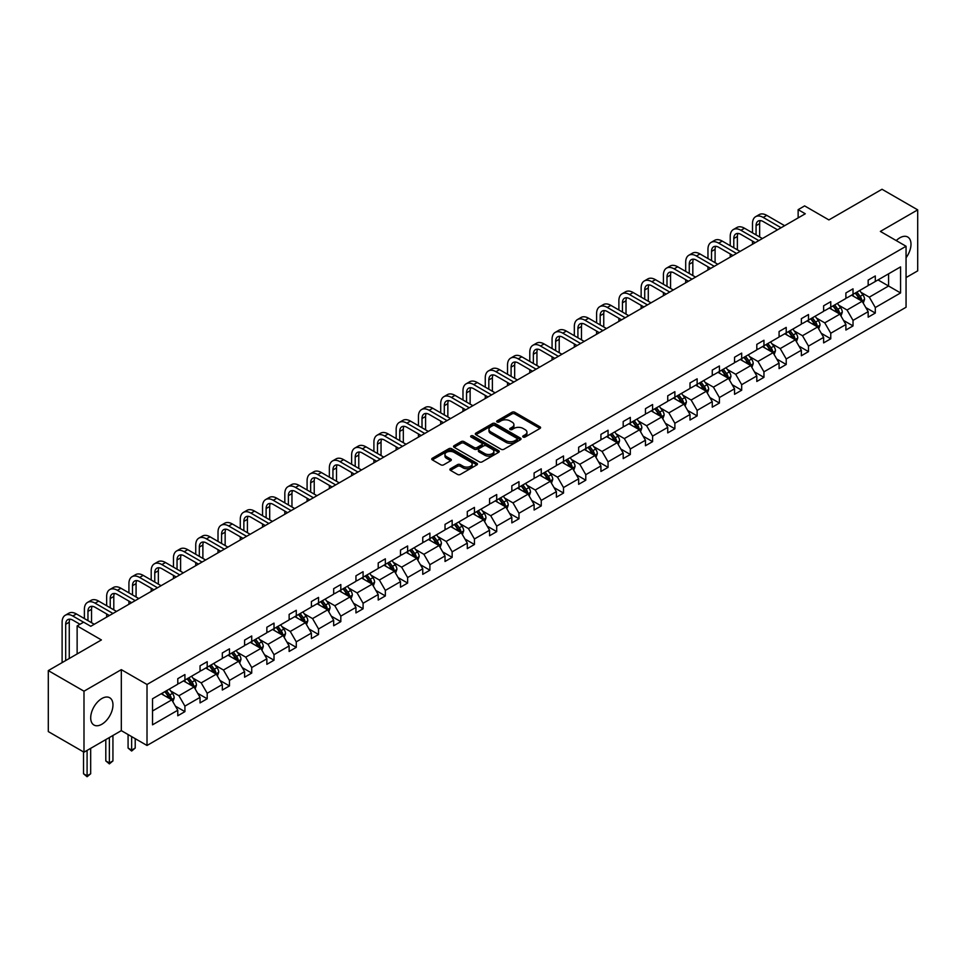 <?xml version="1.0" encoding="UTF-8"?>
<svg xmlns="http://www.w3.org/2000/svg" width="966" height="966" viewBox="0 0 966 966"><rect width="100%" height="100%" fill="white"/><g stroke="black" fill="none" stroke-linecap="round" stroke-linejoin="round"><path stroke-width="1.45" d="M523.149 437.043A1.389 0.797 0 0 0 525.118 437.043L540.006 428.445A1.98 1.147 0 0 0 540.586 427.636A1.98 1.147 0 0 0 540.006 426.827L514.781 412.265A1.98 1.147 0 0 0 511.98 412.265L497.092 420.862A1.389 0.797 0 0 0 499.048 421.997L500.98 420.874A6.339 3.659 0 0 1 509.951 420.874L512.052 422.094A6.339 3.659 0 0 1 513.912 424.678A6.339 3.659 0 0 1 512.052 427.274L510.12 428.385A1.389 0.797 0 0 0 512.089 429.52L514.009 428.409A6.339 3.659 0 0 1 522.98 428.409L525.081 429.616A6.339 3.659 0 0 1 526.941 432.2A6.339 3.659 0 0 1 525.081 434.797L523.149 435.908A1.389 0.797 0 0 0 523.149 437.043L523.149 435.908M101.828 724.258A15.746 9.092 120 0 0 112.116 710.372A15.746 9.092 120 0 0 109.713 697.754A15.746 9.092 120 0 0 101.828 698.539A15.746 9.092 120 0 0 91.553 712.413A15.746 9.092 120 0 0 93.956 725.031A15.746 9.092 120 0 0 101.828 724.258M906.06 257.753A15.746 9.092 120 0 0 907.726 237.02A15.746 9.092 120 0 0 899.853 237.805A15.746 9.092 120 0 0 896.243 240.582M906.06 277.568L917.7 270.854L917.7 209.864L882.006 189.264L828.9 219.922L804.63 205.903L798.145 209.658L798.145 217.905M83.994 752.2L121.318 730.646L121.318 669.643L83.994 691.197L83.994 752.2L48.3 731.588L48.3 670.597L101.406 639.939L77.135 625.92L77.135 653.946M83.994 691.197L48.3 670.597M450.47 468.727A1.98 1.147 0 0 0 449.878 469.536A1.98 1.147 0 0 0 450.47 470.345L457.546 474.439A1.98 1.147 0 0 0 460.347 474.439L476.878 464.887A1.98 1.147 0 0 0 477.458 464.078A1.98 1.147 0 0 0 476.878 463.269L451.653 448.707A1.98 1.147 0 0 0 448.852 448.707L432.321 458.258A1.98 1.147 0 0 0 431.742 459.067A1.98 1.147 0 0 0 432.321 459.876L440.87 464.815A1.98 1.147 0 0 0 443.672 464.815L450.748 460.722A1.98 1.147 0 0 0 451.327 459.913A1.98 1.147 0 0 0 450.748 459.104L446.509 456.664A5.301 3.055 0 0 1 444.952 454.491A5.301 3.055 0 0 1 448.224 451.665A5.301 3.055 0 0 1 454.008 452.33L470.611 461.917A5.301 3.055 0 0 1 472.157 464.078A5.301 3.055 0 0 1 468.884 466.904A5.301 3.055 0 0 1 463.112 466.24L460.347 464.646A1.98 1.147 0 0 0 457.546 464.646L450.47 468.727L450.47 470.345M77.135 625.92L83.631 622.176L90.768 626.294L805.282 213.776L798.145 209.658M121.318 669.643L147.013 684.483L906.06 246.258L906.06 307.248L147.013 745.474L147.013 684.483M917.7 209.864L880.364 231.417L906.06 246.258M501.125 449.275A1.98 1.147 0 0 0 503.926 449.275L520.457 439.735A1.98 1.147 0 0 0 521.036 438.926A1.98 1.147 0 0 0 520.457 438.117L495.232 423.555A1.98 1.147 0 0 0 492.431 423.555L475.9 433.094A1.98 1.147 0 0 0 475.32 433.903A1.98 1.147 0 0 0 475.9 434.712L501.125 449.275M471.613 437.344A1.389 0.797 0 0 1 473.026 437.538L473.026 435.883L498.673 450.687A1.98 1.147 0 0 1 499.253 451.496A1.98 1.147 0 0 1 498.673 452.305L482.131 461.857A1.98 1.147 0 0 1 479.329 461.857L454.105 447.294L454.105 445.676A1.98 1.147 0 0 0 453.525 446.485A1.98 1.147 0 0 0 454.105 447.294M454.105 445.676L461.18 441.595A1.98 1.147 0 0 1 463.982 441.595L474.221 447.5A1.98 1.147 0 0 0 477.023 447.5L481.708 444.783A1.98 1.147 0 0 0 482.288 443.974A1.98 1.147 0 0 0 481.708 443.165L471.058 437.018A1.389 0.797 0 0 1 473.026 435.883M152.519 698.78L177.78 684.194L177.78 678.675L184.917 674.558L184.917 680.076L200.047 671.334L200.047 665.815L207.195 661.698L207.195 667.216L222.325 658.486L222.325 652.956L229.461 648.838L229.461 654.356L244.591 645.626L244.591 640.096L251.728 635.978L251.728 641.509L266.858 632.766L266.858 627.248L274.006 623.118L274.006 628.649L289.136 619.906L289.136 614.388L296.272 610.27L296.272 615.789L311.402 607.046L311.402 601.528L318.538 597.411L318.538 602.929L333.668 594.199L333.668 588.668L340.817 584.551L340.817 590.069L355.947 581.339L355.947 575.808L363.083 571.691L363.083 577.209L378.213 568.479L378.213 562.961L385.349 558.831L385.349 564.361L400.492 555.619L400.492 550.101L407.628 545.971L407.628 551.501L422.758 542.759L422.758 537.241L429.894 533.123L429.894 538.642L445.024 529.899L445.024 524.381L452.16 520.263L452.16 525.782L467.303 517.052L467.303 511.521L474.439 507.404L474.439 512.922L489.569 504.192L489.569 498.661L496.705 494.544L496.705 500.074L511.835 491.332L511.835 485.813L518.971 481.684L518.971 487.214L534.113 478.472L534.113 472.954L541.25 468.836L541.25 474.354L556.38 465.612L556.38 460.094L563.516 455.976L563.516 461.494L578.646 452.764L578.646 447.234L585.782 443.116L585.782 448.635L600.924 439.904L600.924 434.374L608.061 430.256L608.061 435.775L623.191 427.044L623.191 421.526L630.327 417.397L630.327 422.927L645.457 414.185L645.457 408.666L652.593 404.537L652.593 410.067L667.735 401.325L667.735 395.806L674.872 391.689L674.872 397.207L690.002 388.465L690.002 382.947L697.138 378.829L697.138 384.347L712.268 375.617L712.268 370.087L719.404 365.969L719.404 371.487L734.546 362.757L734.546 357.239L741.683 353.109L741.683 358.64L756.813 349.897L756.813 344.379L763.949 340.249L763.949 345.78L779.079 337.037L779.079 331.519L786.215 327.402L786.215 332.92L801.357 324.178L801.357 318.659L808.494 314.542L808.494 320.06L823.624 311.33L823.624 305.799L830.76 301.682L830.76 307.2L845.89 298.47L845.89 292.94L853.026 288.822L853.026 294.34L868.168 285.61L868.168 280.092L875.305 275.962L875.305 281.492L900.566 266.894L900.566 292.94L875.305 307.538L875.305 313.056L868.168 317.174L868.168 311.656L853.026 320.386L853.026 325.916L845.89 330.034L845.89 324.516L830.76 333.246L830.76 338.776L823.624 342.894L823.624 337.375L808.494 346.106L808.494 351.624L801.357 355.754L801.357 350.223L786.215 358.966L786.215 364.484L779.079 368.614L779.079 363.083L763.949 371.825L763.949 377.344L756.813 381.461L756.813 375.943L741.683 384.685L741.683 390.204L734.546 394.321L734.546 388.803L719.404 397.533L719.404 403.064L712.268 407.181L712.268 401.663L697.138 410.393L697.138 415.911L690.002 420.041L690.002 414.511L674.872 423.253L674.872 428.771L667.735 432.901L667.735 427.37L652.593 436.113L652.593 441.631L645.457 445.749L645.457 440.23L630.327 448.973L630.327 454.491L623.191 458.608L623.191 453.09L608.061 461.82L608.061 467.351L600.924 471.468L600.924 465.95L585.782 474.68L585.782 480.211L578.646 484.328L578.646 478.81L563.516 487.54L563.516 493.058L556.38 497.188L556.38 491.658L541.25 500.4L541.25 505.918L534.113 510.036L534.113 504.518L518.971 513.26L518.971 518.778L511.835 522.896L511.835 517.378L496.705 526.12L496.705 531.638L489.569 535.756L489.569 530.237L474.439 538.968L474.439 544.498L467.303 548.616L467.303 543.097L452.16 551.827L452.16 557.346L445.024 561.475L445.024 555.945L429.894 564.687L429.894 570.206L422.758 574.335L422.758 568.805L407.628 577.547L407.628 583.066L400.492 587.183L400.492 581.665L385.349 590.407L385.349 595.925L378.213 600.043L378.213 594.525L363.083 603.255L363.083 608.785L355.947 612.903L355.947 607.385L340.817 616.115L340.817 621.645L333.668 625.763L333.668 620.244L318.538 628.975L318.538 634.493L311.402 638.623L311.402 633.092L296.272 641.835L296.272 647.353L289.136 651.47L289.136 645.952L274.006 654.694L274.006 660.213L266.858 664.33L266.858 658.812L251.728 667.542L251.728 673.073L244.591 677.19L244.591 671.672L229.461 680.402L229.461 685.932L222.325 690.05L222.325 684.532L207.195 693.262L207.195 698.78L200.047 702.91L200.047 697.38L184.917 706.122L184.917 711.64L177.78 715.77L177.78 710.239L152.519 724.826L152.519 698.78M183.492 680.897L194.057 686.995L178.927 695.737L170.656 690.968M178.927 695.737L184.917 706.122M194.057 686.995L200.047 697.38M177.78 682.877L178.927 683.542L184.917 680.076M205.758 668.037L216.324 674.147L201.194 682.877L192.934 678.108M201.194 682.877L207.195 693.262M216.324 674.147L222.325 684.532M200.047 670.018L201.194 670.682L207.195 667.216M228.036 655.19L238.602 661.287L223.46 670.018L215.201 665.248M223.46 670.018L229.461 680.402M238.602 661.287L244.591 671.672M222.325 657.158L223.46 657.822L229.461 654.356M250.303 642.33L260.868 648.428L245.738 657.158L237.467 652.388M245.738 657.158L251.728 667.542M260.868 648.428L266.858 658.812M244.591 644.31L245.738 644.962L251.728 641.509M272.569 629.47L283.135 635.568L268.005 644.31L259.745 639.54M268.005 644.31L274.006 654.694M283.135 635.568L289.136 645.952M266.858 631.45L268.005 632.102L274.006 628.649M294.847 616.61L305.413 622.708L290.271 631.45L282.012 626.68M290.271 631.45L296.272 641.835M305.413 622.708L311.402 633.092M289.136 618.59L290.271 619.254L296.272 615.789M317.114 603.75L327.679 609.848L312.549 618.59L304.278 613.821M312.549 618.59L318.538 628.975M327.679 609.848L333.668 620.244M311.402 605.73L312.549 606.394L318.538 602.929M339.38 590.902L349.946 597L334.816 605.73L326.556 600.961M334.816 605.73L340.817 616.115M349.946 597L355.947 607.385M333.668 592.87L334.816 593.535L340.817 590.069M361.658 578.042L372.224 584.14L357.082 592.87L348.823 588.101M357.082 592.87L363.083 603.255M372.224 584.14L378.213 594.525M355.947 580.023L357.082 580.675L363.083 577.209M383.925 565.182L394.49 571.28L379.36 580.023L371.089 575.241M379.36 580.023L385.349 590.407M394.49 571.28L400.492 581.665M378.213 567.163L379.36 567.815L385.349 564.361M406.191 552.323L416.757 558.42L401.627 567.163L393.367 562.393M401.627 567.163L407.628 577.547M416.757 558.42L422.758 568.805M400.492 554.303L401.627 554.955L407.628 551.501M428.469 539.463L439.035 545.561L423.893 554.303L415.634 549.533M423.893 554.303L429.894 564.687M439.035 545.561L445.024 555.945M422.758 541.443L423.893 542.107L429.894 538.642M450.736 526.603L461.301 532.713L446.171 541.443L437.9 536.673M446.171 541.443L452.16 551.827M461.301 532.713L467.303 543.097M445.024 528.583L446.171 529.247L452.16 525.782M473.002 513.755L483.568 519.853L468.438 528.583L460.178 523.813M468.438 528.583L474.439 538.968M483.568 519.853L489.569 530.237M467.303 515.723L468.438 516.387L474.439 512.922M495.28 500.895L505.846 506.993L490.704 515.723L482.445 510.954M490.704 515.723L496.705 526.12M505.846 506.993L511.835 517.378M489.569 502.875L490.704 503.528L496.705 500.074M517.547 488.035L528.112 494.133L512.982 502.875L504.711 498.106M512.982 502.875L518.971 513.26M528.112 494.133L534.113 504.518M511.835 490.016L512.982 490.668L518.971 487.214M539.813 475.175L550.379 481.273L535.249 490.016L526.989 485.246M535.249 490.016L541.25 500.4M550.379 481.273L556.38 491.658M534.113 477.156L535.249 477.82L541.25 474.354M562.091 462.316L572.657 468.413L557.515 477.156L549.256 472.386M557.515 477.156L563.516 487.54M572.657 468.413L578.646 478.81M556.38 464.296L557.515 464.96L563.516 461.494M584.358 449.468L594.923 455.566L579.793 464.296L571.522 459.526M579.793 464.296L585.782 474.68M594.923 455.566L600.924 465.95M578.646 451.436L579.793 452.1L585.782 448.635M606.624 436.608L617.189 442.706L602.06 451.436L593.8 446.666M602.06 451.436L608.061 461.82M617.189 442.706L623.191 453.09M600.924 438.588L602.06 439.24L608.061 435.775M628.902 423.748L639.468 429.846L624.326 438.588L616.067 433.806M624.326 438.588L630.327 448.973M639.468 429.846L645.457 440.23M623.191 425.728L624.326 426.38L630.327 422.927M651.169 410.888L661.734 416.986L646.604 425.728L638.333 420.959M646.604 425.728L652.593 436.113M661.734 416.986L667.735 427.37M645.457 412.868L646.604 413.533L652.593 410.067M673.435 398.028L684 404.126L668.87 412.868L660.611 408.099M668.87 412.868L674.872 423.253M684 404.126L690.002 414.511M667.735 400.009L668.87 400.673L674.872 397.207M695.713 385.168L706.279 391.278L691.137 400.009L682.877 395.239M691.137 400.009L697.138 410.393M706.279 391.278L712.268 401.663M690.002 387.149L691.137 387.813L697.138 384.347M717.98 372.321L728.545 378.418L713.415 387.149L705.144 382.379M713.415 387.149L719.404 397.533M728.545 378.418L734.546 388.803M712.268 374.289L713.415 374.953L719.404 371.487M740.246 359.461L750.811 365.559L735.681 374.289L727.422 369.519M735.681 374.289L741.683 384.685M750.811 365.559L756.813 375.943M734.546 361.441L735.681 362.093L741.683 358.64M762.524 346.601L773.09 352.699L757.948 361.441L749.688 356.671M757.948 361.441L763.949 371.825M773.09 352.699L779.079 363.083M756.813 348.581L757.948 349.233L763.949 345.78M784.79 333.741L795.356 339.839L780.226 348.581L771.955 343.811M780.226 348.581L786.215 358.966M795.356 339.839L801.357 350.223M779.079 335.721L780.226 336.385L786.215 332.92M807.057 320.881L817.622 326.979L802.492 335.721L794.233 330.952M802.492 335.721L808.494 346.106M817.622 326.979L823.624 337.375M801.357 322.861L802.492 323.525L808.494 320.06M829.335 308.033L839.901 314.131L824.759 322.861L816.499 318.092M824.759 322.861L830.76 333.246M839.901 314.131L845.89 324.516M823.624 310.001L824.759 310.666L830.76 307.2M851.601 295.173L862.167 301.271L847.037 310.001L838.766 305.232M847.037 310.001L853.026 320.386M862.167 301.271L868.168 311.656M845.89 297.154L847.037 297.806L853.026 294.34M878.009 279.923L888.575 286.021L869.303 297.154L861.044 292.372M869.303 297.154L875.305 307.538M900.566 292.94L888.575 286.021L888.575 273.825L900.566 266.894M121.318 730.646L147.013 745.474M868.168 284.294L869.303 284.946L875.305 281.492M152.519 710.988L171.791 699.855L161.225 693.757M171.791 699.855L177.78 710.239M865.802 307.574L875.305 313.056M843.535 320.434L853.026 325.916M821.269 333.294L830.76 338.776M798.991 346.142L808.494 351.624M776.724 359.002L786.215 364.484M754.458 371.862L763.949 377.344M732.18 384.722L741.683 390.204M709.913 397.581L719.404 403.064M687.647 410.441L697.138 415.911M665.369 423.289L674.872 428.771M643.102 436.149L652.593 441.631M620.836 449.009L630.327 454.491M598.558 461.869L608.061 467.351M576.291 474.729L585.782 480.211M554.025 487.576L563.516 493.058M531.747 500.436L541.25 505.918M509.48 513.296L518.971 518.778M487.214 526.156L496.705 531.638M464.936 539.016L474.439 544.498M442.67 551.876L452.16 557.346M420.403 564.724L429.894 570.206M398.125 577.583L407.628 583.066M375.859 590.443L385.349 595.925M353.592 603.303L363.083 608.785M331.314 616.163L340.817 621.645M309.048 629.011L318.538 634.493M286.781 641.871L296.272 647.353M264.503 654.731L274.006 660.213M242.237 667.591L251.728 673.073M219.97 680.45L229.461 685.932M197.692 693.31L207.195 698.78M175.426 706.158L184.917 711.64M523.705 437.236L525.081 436.439A6.339 3.659 0 0 0 526.941 433.855L526.941 432.2M513.912 424.678L513.912 426.332A6.339 3.659 0 0 1 512.052 428.916L510.676 429.713M539.982 428.457L514.781 413.907A1.98 1.147 0 0 0 511.98 413.907L497.647 422.19M520.433 439.747L495.232 425.197A1.98 1.147 0 0 0 492.431 425.197L475.924 434.724M516.955 439.482A1.389 0.797 0 0 0 516.955 438.359L494.809 425.571A1.389 0.797 0 0 0 492.853 425.571L490.825 426.743A6.339 3.659 0 0 0 488.965 429.339A6.339 3.659 0 0 0 490.825 431.923L505.955 440.665A6.339 3.659 0 0 0 514.926 440.665L516.955 439.482L516.955 441.136A1.389 0.797 0 0 0 517.365 440.568L517.365 438.926M488.965 429.339L488.965 430.981A6.339 3.659 0 0 0 490.825 433.577L490.825 431.923M516.955 441.136L514.926 442.307A6.339 3.659 0 0 1 505.955 442.307L490.825 433.577M454.129 447.306L461.18 443.237L461.18 441.595M482.288 443.974L482.288 445.628A1.98 1.147 0 0 1 481.708 446.437L477.023 449.142A1.98 1.147 0 0 1 474.221 449.142L463.982 443.237A1.98 1.147 0 0 0 461.18 443.237M473.026 437.538L498.637 452.33M484.835 453.622A5.301 3.055 0 0 0 490.607 454.286A5.301 3.055 0 0 0 493.88 451.46A5.301 3.055 0 0 0 492.322 449.299L486.478 445.918A1.98 1.147 0 0 0 483.676 445.918L478.979 448.635A1.98 1.147 0 0 0 478.399 449.444A1.98 1.147 0 0 0 478.979 450.253L484.835 453.622L484.835 455.276A5.301 3.055 0 0 0 490.607 455.94A5.301 3.055 0 0 0 493.88 453.114L493.88 451.46M478.399 449.444L478.399 451.086A1.98 1.147 0 0 0 478.979 451.895L478.979 450.253M484.835 455.276L478.979 451.895M472.157 464.078L472.157 465.733A5.301 3.055 0 0 1 468.884 468.558A5.301 3.055 0 0 1 463.112 467.894L460.347 466.3A1.98 1.147 0 0 0 457.546 466.3L450.494 470.37M444.952 454.491L444.952 456.145A5.301 3.055 0 0 0 446.509 458.307L446.509 456.664M450.724 460.734L446.509 458.307M476.854 464.912L451.653 450.361A1.98 1.147 0 0 0 448.852 450.361L432.345 459.888L432.321 458.258M863.254 303.143L864.57 299.351A5.349 3.091 -120 0 0 862.855 294.799L859.655 290.524M853.908 296.502L852.519 294.642M861.382 300.812L861.672 299.581A5.349 3.091 -120 0 0 860.151 296.369L856.939 292.094M855.598 292.867L859.124 297.576A2.729 1.57 60 0 1 859.619 298.397L861.672 299.581M855.224 293.072L858.436 297.359A5.349 3.091 60 0 1 859.764 299.883M752.502 232.842L752.502 223.617A15.142 8.742 60 0 1 755.641 216.686L759.204 214.621A15.142 8.742 60 0 1 766.775 215.37L784.646 225.694M755.641 216.686A15.142 8.742 60 0 1 763.212 217.435L781.083 227.747M777.509 229.811L763.212 221.552A10.095 5.832 -120 0 0 758.165 221.057A10.095 5.832 -120 0 0 756.064 225.67L756.064 234.907M760.266 220.586A10.095 5.832 -120 0 0 759.638 223.617L759.638 236.96M752.502 244.253L752.502 241.089M840.988 316.003L842.292 312.211A5.349 3.091 -120 0 0 840.589 307.659L837.377 303.384M831.629 309.361L830.241 307.502M839.104 313.672L839.406 312.441A5.349 3.091 -120 0 0 837.872 309.229L834.672 304.942M833.332 305.715L836.858 310.424A2.729 1.57 60 0 1 837.353 311.257L839.406 312.441M832.958 305.932L836.158 310.219A5.349 3.091 60 0 1 837.498 312.743M818.709 328.863L820.025 325.071A5.349 3.091 -120 0 0 818.311 320.519L815.111 316.232M809.363 322.209L807.974 320.362M816.838 326.532L817.139 325.3A5.349 3.091 -120 0 0 815.606 322.089L812.394 317.802M811.054 318.575L814.592 323.284A2.729 1.57 60 0 1 815.087 324.117L817.139 325.3M810.691 318.792L813.891 323.067A5.349 3.091 60 0 1 815.219 325.602M730.224 245.702L730.224 236.465A15.142 8.742 60 0 1 733.363 229.534L736.937 227.481A15.142 8.742 60 0 1 744.508 228.23L762.379 238.542M733.363 229.534A15.142 8.742 60 0 1 740.934 230.282L758.805 240.606M755.243 242.671L740.934 234.412A10.095 5.832 -120 0 0 735.887 233.905A10.095 5.832 -120 0 0 733.798 238.53L733.798 247.767M738 233.446A10.095 5.832 -120 0 0 737.372 236.465L737.372 249.82M730.224 257.113L730.224 253.937M707.957 258.562L707.957 249.325A15.142 8.742 60 0 1 711.097 242.394L714.659 240.341A15.142 8.742 60 0 1 722.23 241.089L740.113 251.401M711.097 242.394A15.142 8.742 60 0 1 718.668 243.142L736.539 253.466M732.965 255.531L718.668 247.272A10.095 5.832 -120 0 0 713.62 246.765A10.095 5.832 -120 0 0 711.531 251.389L711.531 260.615M715.734 246.306A10.095 5.832 -120 0 0 715.094 249.325L715.094 262.68M707.957 269.961L707.957 266.797M796.443 341.723L797.759 337.931A5.349 3.091 -120 0 0 796.044 333.379L792.845 329.092M787.097 335.069L785.708 333.222M794.571 339.392L794.861 338.16A5.349 3.091 -120 0 0 793.34 334.936L790.128 330.662M788.787 331.435L792.313 336.144A2.729 1.57 60 0 1 792.808 336.977L794.861 338.16M788.413 331.652L791.625 335.926A5.349 3.091 60 0 1 792.953 338.45M685.691 271.422L685.691 262.184A15.142 8.742 60 0 1 688.83 255.253L692.393 253.189A15.142 8.742 60 0 1 699.964 253.937L717.835 264.261M688.83 255.253A15.142 8.742 60 0 1 696.401 256.002L714.272 266.326M710.698 268.379L696.401 260.12A10.095 5.832 -120 0 0 691.354 259.625A10.095 5.832 -120 0 0 689.253 264.249L689.253 273.475M693.455 259.154A10.095 5.832 -120 0 0 692.827 262.184L692.827 275.539M685.691 282.821L685.691 279.657M774.164 354.582L775.481 350.791A5.349 3.091 -120 0 0 773.778 346.226L770.566 341.952M764.818 347.929L763.43 346.07M772.293 352.24L772.595 351.02A5.349 3.091 -120 0 0 771.061 347.796L767.861 343.522M766.521 344.294L770.047 349.004A2.729 1.57 60 0 1 770.542 349.825L772.595 351.02M766.147 344.512L769.347 348.786A5.349 3.091 60 0 1 770.687 351.31M663.413 284.27L663.413 275.044A15.142 8.742 60 0 1 666.552 268.113L670.126 266.048A15.142 8.742 60 0 1 677.697 266.797L695.568 277.121M666.552 268.113A15.142 8.742 60 0 1 674.123 268.862L691.994 279.186M688.432 281.239L674.123 272.98A10.095 5.832 -120 0 0 669.076 272.484A10.095 5.832 -120 0 0 666.987 277.109L666.987 286.334M671.189 272.014A10.095 5.832 -120 0 0 670.561 275.044L670.561 288.399M663.413 295.681L663.413 292.517M751.898 367.442L753.214 363.651A5.349 3.091 -120 0 0 751.5 359.086L748.3 354.812M742.552 360.789L741.163 358.929M750.027 365.1L750.328 363.868A5.349 3.091 -120 0 0 748.795 360.656L745.583 356.382M744.243 357.154L747.781 361.864A2.729 1.57 60 0 1 748.276 362.685L750.328 363.868M743.88 357.372L747.08 361.646A5.349 3.091 60 0 1 748.409 364.17M641.146 297.13L641.146 287.904A15.142 8.742 60 0 1 644.286 280.973L647.848 278.908A15.142 8.742 60 0 1 655.419 279.657L673.302 289.981M644.286 280.973A15.142 8.742 60 0 1 651.857 281.722L669.728 292.034M666.154 294.099L651.857 285.839A10.095 5.832 -120 0 0 646.809 285.344A10.095 5.832 -120 0 0 644.72 289.957L644.72 299.194M648.923 284.873A10.095 5.832 -120 0 0 648.283 287.904L648.283 301.247M641.146 308.54L641.146 305.377M729.632 380.29L730.948 376.499A5.349 3.091 -120 0 0 729.233 371.946L726.034 367.672M720.286 373.649L718.897 371.789M727.76 377.96L728.05 376.728A5.349 3.091 -120 0 0 726.529 373.516L723.317 369.229M721.976 370.014L725.502 374.711A2.729 1.57 60 0 1 725.997 375.545L728.05 376.728M721.602 370.22L724.814 374.506A5.349 3.091 60 0 1 726.142 377.03M618.88 309.989L618.88 300.764A15.142 8.742 60 0 1 622.019 293.821L625.582 291.768A15.142 8.742 60 0 1 633.153 292.517L651.024 302.841M622.019 293.821A15.142 8.742 60 0 1 629.591 294.582L647.462 304.894M643.887 306.959L629.591 298.699A10.095 5.832 -120 0 0 624.543 298.192A10.095 5.832 -120 0 0 622.442 302.817L622.442 312.054M626.644 297.733A10.095 5.832 -120 0 0 626.016 300.764L626.016 314.107M618.88 321.4L618.88 318.237M707.353 393.15L708.67 389.358A5.349 3.091 -120 0 0 706.967 384.806L703.755 380.532M698.007 386.497L696.619 384.649M705.482 390.819L705.784 389.588A5.349 3.091 -120 0 0 704.25 386.376L701.05 382.089M699.71 382.862L703.236 387.571A2.729 1.57 60 0 1 703.731 388.404L705.784 389.588M699.336 383.079L702.536 387.354A5.349 3.091 60 0 1 703.876 389.89M596.602 322.849L596.602 313.612A15.142 8.742 60 0 1 599.741 306.681L603.315 304.628A15.142 8.742 60 0 1 610.886 305.377L628.757 315.689M599.741 306.681A15.142 8.742 60 0 1 607.312 307.43L625.183 317.754M621.621 319.818L607.312 311.559A10.095 5.832 -120 0 0 602.265 311.052A10.095 5.832 -120 0 0 600.176 315.677L600.176 324.902M604.378 310.593A10.095 5.832 -120 0 0 603.75 313.612L603.75 326.967M596.602 334.248L596.602 331.084M685.087 406.01L686.403 402.218A5.349 3.091 -120 0 0 684.689 397.666L681.489 393.379M675.741 399.356L674.353 397.509M683.216 403.679L683.517 402.448A5.349 3.091 -120 0 0 681.984 399.224L678.772 394.949M677.432 395.722L680.97 400.431A2.729 1.57 60 0 1 681.465 401.264L683.517 402.448M677.069 395.939L680.269 400.214A5.349 3.091 60 0 1 681.598 402.75M574.335 335.709L574.335 326.472A15.142 8.742 60 0 1 577.475 319.541L581.037 317.476A15.142 8.742 60 0 1 588.608 318.237L606.491 328.549M577.475 319.541A15.142 8.742 60 0 1 585.046 320.289L602.917 330.614M599.343 332.666L585.046 324.407A10.095 5.832 -120 0 0 579.998 323.912A10.095 5.832 -120 0 0 577.909 328.537L577.909 337.762M582.112 323.453A10.095 5.832 -120 0 0 581.472 326.472L581.472 339.827M574.335 347.108L574.335 343.944M662.821 418.87L664.137 415.078A5.349 3.091 -120 0 0 662.422 410.526L659.223 406.239M653.475 412.216L652.086 410.357M660.949 416.527L661.239 415.308A5.349 3.091 -120 0 0 659.718 412.084L656.506 407.809M655.165 408.582L658.691 413.291A2.729 1.57 60 0 1 659.186 414.112L661.239 415.308M654.791 408.799L658.003 413.074A5.349 3.091 60 0 1 659.331 415.597M640.543 431.73L641.859 427.938A5.349 3.091 -120 0 0 640.156 423.374L636.944 419.099M631.196 425.076L629.808 423.217M638.671 429.387L638.973 428.167A5.349 3.091 -120 0 0 637.439 424.943L634.239 420.669M632.899 421.442L636.425 426.151A2.729 1.57 60 0 1 636.92 426.972L638.973 428.167M632.525 421.659L635.725 425.934A5.349 3.091 60 0 1 637.065 428.457M618.276 444.577L619.592 440.786A5.349 3.091 -120 0 0 617.878 436.234L614.678 431.959M608.93 437.936L607.542 436.077M616.405 442.247L616.706 441.015A5.349 3.091 -120 0 0 615.173 437.803L611.961 433.529M610.621 434.302L614.159 439.011A2.729 1.57 60 0 1 614.654 439.832L616.706 441.015M610.258 434.507L613.458 438.793A5.349 3.091 60 0 1 614.787 441.317M596.01 457.437L597.326 453.646A5.349 3.091 -120 0 0 595.611 449.093L592.412 444.819M586.664 450.796L585.275 448.936M594.138 455.107L594.428 453.875A5.349 3.091 -120 0 0 592.907 450.663L589.695 446.377M588.354 447.149L591.88 451.859A2.729 1.57 60 0 1 592.375 452.692L594.428 453.875M587.98 447.367L591.192 451.653A5.349 3.091 60 0 1 592.52 454.177M573.732 470.297L575.048 466.506A5.349 3.091 -120 0 0 573.345 461.953L570.133 457.667M564.385 463.644L562.997 461.796M571.86 467.967L572.162 466.735A5.349 3.091 -120 0 0 570.628 463.511L567.428 459.236M566.088 460.009L569.614 464.718A2.729 1.57 60 0 1 570.109 465.552L572.162 466.735M565.714 460.227L568.914 464.501A5.349 3.091 60 0 1 570.254 467.037M551.465 483.157L552.781 479.365A5.349 3.091 -120 0 0 551.067 474.813L547.867 470.527M542.119 476.504L540.731 474.656M549.594 480.827L549.895 479.595A5.349 3.091 -120 0 0 548.362 476.371L545.15 472.096M543.81 472.869L547.348 477.578A2.729 1.57 60 0 1 547.843 478.411L549.895 479.595M543.447 473.086L546.647 477.361A5.349 3.091 60 0 1 547.976 479.885M529.199 496.017L530.515 492.225A5.349 3.091 -120 0 0 528.8 487.661L525.601 483.386M519.853 489.364L518.464 487.504M527.327 493.674L527.617 492.455A5.349 3.091 -120 0 0 526.096 489.231L522.884 484.956M521.543 485.729L525.069 490.438A2.729 1.57 60 0 1 525.564 491.259L527.617 492.455M521.169 485.946L524.381 490.221A5.349 3.091 60 0 1 525.709 492.745M506.921 508.877L508.237 505.085A5.349 3.091 -120 0 0 506.534 500.521L503.322 496.246M497.575 502.223L496.186 500.364M505.049 506.534L505.351 505.303A5.349 3.091 -120 0 0 503.817 502.091L500.617 497.816M499.277 498.589L502.803 503.298A2.729 1.57 60 0 1 503.298 504.119L505.351 505.303M498.903 498.806L502.103 503.081A5.349 3.091 60 0 1 503.443 505.604M484.654 521.725L485.97 517.933A5.349 3.091 -120 0 0 484.256 513.381L481.056 509.106M475.308 515.083L473.92 513.224M482.783 519.394L483.085 518.162A5.349 3.091 -120 0 0 481.551 514.95L478.339 510.664M476.999 511.449L480.537 516.146A2.729 1.57 60 0 1 481.032 516.979L483.085 518.162M476.636 511.654L479.836 515.941A5.349 3.091 60 0 1 481.165 518.464M462.388 534.584L463.704 530.793A5.349 3.091 -120 0 0 461.99 526.241L458.79 521.966M453.042 527.931L451.653 526.084M460.516 532.254L460.806 531.022A5.349 3.091 -120 0 0 459.285 527.81L456.073 523.524M454.732 524.297L458.258 529.006A2.729 1.57 60 0 1 458.753 529.839L460.806 531.022M454.358 524.514L457.57 528.788A5.349 3.091 60 0 1 458.898 531.324M552.069 348.557L552.069 339.332A15.142 8.742 60 0 1 555.209 332.401L558.771 330.336A15.142 8.742 60 0 1 566.342 331.084L584.213 341.409M555.209 332.401A15.142 8.742 60 0 1 562.78 333.149L580.651 343.473M577.076 345.526L562.78 337.267A10.095 5.832 -120 0 0 557.732 336.772A10.095 5.832 -120 0 0 555.631 341.396L555.631 350.622M559.833 336.301A10.095 5.832 -120 0 0 559.205 339.332L559.205 352.687M552.069 359.968L552.069 356.804M529.791 361.417L529.791 352.192A15.142 8.742 60 0 1 532.93 345.26L536.504 343.196A15.142 8.742 60 0 1 544.075 343.944L561.946 354.268M532.93 345.26A15.142 8.742 60 0 1 540.501 346.009L558.372 356.321M554.81 358.386L540.501 350.127A10.095 5.832 -120 0 0 535.454 349.632A10.095 5.832 -120 0 0 533.365 354.244L533.365 363.482M537.567 349.161A10.095 5.832 -120 0 0 536.939 352.192L536.939 365.546M529.791 372.828L529.791 369.664M507.524 374.277L507.524 365.051A15.142 8.742 60 0 1 510.664 358.12L514.226 356.056A15.142 8.742 60 0 1 521.797 356.804L539.68 367.128M510.664 358.12A15.142 8.742 60 0 1 518.235 358.869L536.106 369.181M532.532 371.246L518.235 362.987A10.095 5.832 -120 0 0 513.188 362.491A10.095 5.832 -120 0 0 511.099 367.104L511.099 376.342M515.301 362.021A10.095 5.832 -120 0 0 514.661 365.051L514.661 378.394M507.524 385.688L507.524 382.524M485.258 387.137L485.258 377.899A15.142 8.742 60 0 1 488.398 370.968L491.96 368.915A15.142 8.742 60 0 1 499.531 369.664L517.402 379.976M488.398 370.968A15.142 8.742 60 0 1 495.956 371.717L513.84 382.041M510.265 384.106L495.956 375.846A10.095 5.832 -120 0 0 490.921 375.339A10.095 5.832 -120 0 0 488.82 379.964L488.82 389.201M493.022 374.88A10.095 5.832 -120 0 0 492.394 377.899L492.394 391.254M485.258 398.547L485.258 395.372M462.98 399.996L462.98 390.759A15.142 8.742 60 0 1 466.119 383.828L469.693 381.775A15.142 8.742 60 0 1 477.264 382.524L495.135 392.836M466.119 383.828A15.142 8.742 60 0 1 473.69 384.577L491.561 394.901M487.999 396.966L473.69 388.706A10.095 5.832 -120 0 0 468.643 388.199A10.095 5.832 -120 0 0 466.554 392.824L466.554 402.049M470.756 387.74A10.095 5.832 -120 0 0 470.128 390.759L470.128 404.114M462.98 411.395L462.98 408.232M440.713 412.856L440.713 403.619A15.142 8.742 60 0 1 443.853 396.688L447.415 394.623A15.142 8.742 60 0 1 454.986 395.372L472.869 405.696M443.853 396.688A15.142 8.742 60 0 1 451.424 397.437L469.295 407.761M465.721 409.813L451.424 401.554A10.095 5.832 -120 0 0 446.377 401.059A10.095 5.832 -120 0 0 444.288 405.684L444.288 414.909M448.49 400.588A10.095 5.832 -120 0 0 447.85 403.619L447.85 416.974M440.713 424.255L440.713 421.091M418.447 425.704L418.447 416.479A15.142 8.742 60 0 1 421.587 409.548L425.149 407.483A15.142 8.742 60 0 1 432.72 408.232L450.591 418.556M421.587 409.548A15.142 8.742 60 0 1 429.145 410.296L447.029 420.608M443.454 422.673L429.145 414.414A10.095 5.832 -120 0 0 424.11 413.919A10.095 5.832 -120 0 0 422.009 418.544L422.009 427.769M426.211 413.448A10.095 5.832 -120 0 0 425.583 416.479L425.583 429.834M418.447 437.115L418.447 433.951M396.169 438.564L396.169 429.339A15.142 8.742 60 0 1 399.308 422.408L402.882 420.343A15.142 8.742 60 0 1 410.453 421.091L428.324 431.416M399.308 422.408A15.142 8.742 60 0 1 406.879 423.156L424.75 433.468M421.188 435.533L406.879 427.274A10.095 5.832 -120 0 0 401.832 426.779A10.095 5.832 -120 0 0 399.743 431.391L399.743 440.629M403.945 426.308A10.095 5.832 -120 0 0 403.317 429.339L403.317 442.682M396.169 449.975L396.169 446.811M373.902 451.424L373.902 442.199A15.142 8.742 60 0 1 377.042 435.255L380.604 433.203A15.142 8.742 60 0 1 388.175 433.951L406.058 444.263M377.042 435.255A15.142 8.742 60 0 1 384.613 436.016L402.484 446.328M398.91 448.393L384.613 440.134A10.095 5.832 -120 0 0 379.566 439.627A10.095 5.832 -120 0 0 377.477 444.251L377.477 453.489M381.679 439.168A10.095 5.832 -120 0 0 381.039 442.199L381.039 455.541M373.902 462.835L373.902 459.671M351.636 464.284L351.636 455.046A15.142 8.742 60 0 1 354.776 448.115L358.338 446.063A15.142 8.742 60 0 1 365.909 446.811L383.78 457.123M354.776 448.115A15.142 8.742 60 0 1 362.335 448.864L380.218 459.188M376.643 461.253L362.335 452.994A10.095 5.832 -120 0 0 357.287 452.486A10.095 5.832 -120 0 0 355.198 457.111L355.198 466.337M359.4 452.028A10.095 5.832 -120 0 0 358.772 455.046L358.772 468.401M351.636 475.683L351.636 472.519M440.11 547.444L441.426 543.653A5.349 3.091 -120 0 0 439.723 539.1L436.511 534.814M430.764 540.791L429.375 538.943M438.238 545.114L438.54 543.882A5.349 3.091 -120 0 0 437.006 540.658L433.806 536.384M432.466 537.156L435.992 541.866A2.729 1.57 60 0 1 436.487 542.699L438.54 543.882M432.092 537.374L435.292 541.648A5.349 3.091 60 0 1 436.632 544.184M329.358 477.144L329.358 467.906A15.142 8.742 60 0 1 332.497 460.975L336.071 458.91A15.142 8.742 60 0 1 343.642 459.671L361.513 469.983M332.497 460.975A15.142 8.742 60 0 1 340.068 461.724L357.939 472.048M354.377 474.101L340.068 465.841A10.095 5.832 -120 0 0 335.021 465.346A10.095 5.832 -120 0 0 332.932 469.971L332.932 479.196M337.134 464.887A10.095 5.832 -120 0 0 336.506 467.906L336.506 481.261M329.358 488.542L329.358 485.379M417.843 560.304L419.159 556.513A5.349 3.091 -120 0 0 417.445 551.96L414.245 547.674M408.497 553.651L407.109 551.791M415.972 557.962L416.274 556.742A5.349 3.091 -120 0 0 414.74 553.518L411.528 549.243M410.188 550.016L413.726 554.726A2.729 1.57 60 0 1 414.221 555.547L416.274 556.742M409.825 550.234L413.025 554.508A5.349 3.091 60 0 1 414.354 557.032M307.091 489.991L307.091 480.766A15.142 8.742 60 0 1 310.231 473.835L313.793 471.77A15.142 8.742 60 0 1 321.364 472.519L339.247 482.843M310.231 473.835A15.142 8.742 60 0 1 317.802 474.584L335.673 484.908M332.099 486.961L317.802 478.701A10.095 5.832 -120 0 0 312.755 478.206A10.095 5.832 -120 0 0 310.666 482.831L310.666 492.056M314.868 477.735A10.095 5.832 -120 0 0 314.228 480.766L314.228 494.121M307.091 501.402L307.091 498.239M395.577 573.164L396.893 569.372A5.349 3.091 -120 0 0 395.179 564.808L391.979 560.534M386.231 566.511L384.842 564.651M393.705 570.821L393.995 569.602A5.349 3.091 -120 0 0 392.462 566.378L389.262 562.103M387.921 562.876L391.447 567.585A2.729 1.57 60 0 1 391.942 568.406L393.995 569.602M387.547 563.093L390.759 567.368A5.349 3.091 60 0 1 392.087 569.892M284.825 502.851L284.825 493.626A15.142 8.742 60 0 1 287.953 486.695L291.527 484.63A15.142 8.742 60 0 1 299.098 485.379L316.969 495.703M287.953 486.695A15.142 8.742 60 0 1 295.524 487.444L313.407 497.756M309.832 499.82L295.524 491.561A10.095 5.832 -120 0 0 290.476 491.066A10.095 5.832 -120 0 0 288.387 495.679L288.387 504.916M292.589 490.595A10.095 5.832 -120 0 0 291.961 493.626L291.961 506.981M284.825 514.262L284.825 511.099M373.299 586.012L374.615 582.22A5.349 3.091 -120 0 0 372.912 577.668L369.7 573.393M363.953 579.371L362.564 577.511M371.427 583.681L371.729 582.45A5.349 3.091 -120 0 0 370.195 579.238L366.995 574.963M365.655 575.736L369.181 580.445A2.729 1.57 60 0 1 369.676 581.266L371.729 582.45M365.281 575.941L368.481 580.228A5.349 3.091 60 0 1 369.821 582.752M262.547 515.711L262.547 506.486A15.142 8.742 60 0 1 265.686 499.555L269.26 497.49A15.142 8.742 60 0 1 276.831 498.239L294.702 508.563M265.686 499.555A15.142 8.742 60 0 1 273.257 500.303L291.128 510.616M287.566 512.68L273.257 504.421A10.095 5.832 -120 0 0 268.21 503.926A10.095 5.832 -120 0 0 266.121 508.539L266.121 517.776M270.323 503.455A10.095 5.832 -120 0 0 269.695 506.486L269.695 519.829M262.547 527.122L262.547 523.958M351.032 598.872L352.349 595.08A5.349 3.091 -120 0 0 350.634 590.528L347.434 586.253M341.686 592.23L340.298 590.371M349.161 596.541L349.463 595.31A5.349 3.091 -120 0 0 347.929 592.098L344.717 587.811M343.377 588.584L346.915 593.293A2.729 1.57 60 0 1 347.41 594.126L349.463 595.31M343.015 588.801L346.214 593.088A5.349 3.091 60 0 1 347.543 595.611M240.28 528.571L240.28 519.334A15.142 8.742 60 0 1 243.42 512.403L246.982 510.35A15.142 8.742 60 0 1 254.553 511.099L272.436 521.411M243.42 512.403A15.142 8.742 60 0 1 250.991 513.151L268.862 523.475M265.288 525.54L250.991 517.281A10.095 5.832 -120 0 0 245.944 516.774A10.095 5.832 -120 0 0 243.855 521.399L243.855 530.636M248.057 516.315A10.095 5.832 -120 0 0 247.417 519.334L247.417 532.689M240.28 539.982L240.28 536.806M328.766 611.732L330.082 607.94A5.349 3.091 -120 0 0 328.368 603.388L325.168 599.101M319.42 605.078L318.031 603.231M326.894 609.401L327.184 608.169A5.349 3.091 -120 0 0 325.651 604.945L322.451 600.671M321.11 601.444L324.636 606.153A2.729 1.57 60 0 1 325.131 606.986L327.184 608.169M320.736 601.661L323.948 605.936A5.349 3.091 60 0 1 325.276 608.471M218.014 541.431L218.014 532.194A15.142 8.742 60 0 1 221.142 525.263L224.716 523.21A15.142 8.742 60 0 1 232.287 523.958L250.158 534.27M221.142 525.263A15.142 8.742 60 0 1 228.713 526.011L246.596 536.335M243.021 538.388L228.713 530.141A10.095 5.832 -120 0 0 223.665 529.634A10.095 5.832 -120 0 0 221.576 534.258L221.576 543.484M225.778 529.175A10.095 5.832 -120 0 0 225.15 532.194L225.15 545.548M218.014 552.83L218.014 549.666M306.488 624.591L307.804 620.8A5.349 3.091 -120 0 0 306.101 616.248L302.889 611.961M297.142 617.938L295.753 616.091M304.616 622.261L304.918 621.029A5.349 3.091 -120 0 0 303.384 617.805L300.185 613.531M298.844 614.304L302.37 619.013A2.729 1.57 60 0 1 302.865 619.846L304.918 621.029M298.47 614.521L301.67 618.795A5.349 3.091 60 0 1 303.01 621.319M195.736 554.291L195.736 545.053A15.142 8.742 60 0 1 198.875 538.122L202.449 536.058A15.142 8.742 60 0 1 210.02 536.806L227.891 547.13M198.875 538.122A15.142 8.742 60 0 1 206.446 538.871L224.317 549.195M220.755 551.248L206.446 542.989A10.095 5.832 -120 0 0 201.399 542.494A10.095 5.832 -120 0 0 199.31 547.118L199.31 556.344M203.512 542.023A10.095 5.832 -120 0 0 202.884 545.053L202.884 558.408M195.736 565.69L195.736 562.526M284.221 637.451L285.538 633.66A5.349 3.091 -120 0 0 283.823 629.095L280.623 624.821M274.875 630.798L273.487 628.938M282.35 635.109L282.652 633.889A5.349 3.091 -120 0 0 281.118 630.665L277.906 626.391M276.566 627.163L280.104 631.873A2.729 1.57 60 0 1 280.599 632.694L282.652 633.889M276.204 627.381L279.403 631.655A5.349 3.091 60 0 1 280.732 634.179M173.469 567.139L173.469 557.913A15.142 8.742 60 0 1 176.609 550.982L180.171 548.917A15.142 8.742 60 0 1 187.742 549.666L205.625 559.99M176.609 550.982A15.142 8.742 60 0 1 184.18 551.731L202.051 562.043M198.477 564.108L184.18 555.848A10.095 5.832 -120 0 0 179.133 555.353A10.095 5.832 -120 0 0 177.044 559.966L177.044 569.203M181.246 554.882A10.095 5.832 -120 0 0 180.606 557.913L180.606 571.268M173.469 578.549L173.469 575.386M261.955 650.311L263.271 646.52A5.349 3.091 -120 0 0 261.557 641.955L258.357 637.681M252.609 643.658L251.22 641.798M260.083 647.969L260.373 646.737A5.349 3.091 -120 0 0 258.84 643.525L255.64 639.25M254.299 640.023L257.825 644.733A2.729 1.57 60 0 1 258.32 645.554L260.373 646.737M253.925 640.241L257.137 644.515A5.349 3.091 60 0 1 258.465 647.039M151.203 579.998L151.203 570.773A15.142 8.742 60 0 1 154.331 563.842L157.905 561.777A15.142 8.742 60 0 1 165.476 562.526L183.347 572.85M154.331 563.842A15.142 8.742 60 0 1 161.902 564.591L179.785 574.903M176.21 576.968L161.902 568.708A10.095 5.832 -120 0 0 156.854 568.213A10.095 5.832 -120 0 0 154.765 572.826L154.765 582.063M158.967 567.742A10.095 5.832 -120 0 0 158.339 570.773L158.339 584.116M151.203 591.409L151.203 588.246M239.677 663.159L240.993 659.367A5.349 3.091 -120 0 0 239.29 654.815L236.078 650.541M230.331 656.518L228.942 654.658M237.805 660.829L238.107 659.597A5.349 3.091 -120 0 0 236.573 656.385L233.374 652.098M232.033 652.883L235.559 657.58A2.729 1.57 60 0 1 236.054 658.414L238.107 659.597M231.659 653.088L234.859 657.375A5.349 3.091 60 0 1 236.199 659.899M128.925 592.858L128.925 583.621A15.142 8.742 60 0 1 132.064 576.69L135.638 574.637A15.142 8.742 60 0 1 143.209 575.386L161.081 585.698M132.064 576.69A15.142 8.742 60 0 1 139.635 577.451L157.506 587.763M153.944 589.828L139.635 581.568A10.095 5.832 -120 0 0 134.588 581.061A10.095 5.832 -120 0 0 132.499 585.686L132.499 594.923M136.701 580.602A10.095 5.832 -120 0 0 136.073 583.621L136.073 596.976M128.925 604.269L128.925 601.106M217.41 676.019L218.727 672.227A5.349 3.091 -120 0 0 217.012 667.675L213.812 663.4M208.064 669.366L206.676 667.518M215.539 673.688L215.841 672.457A5.349 3.091 -120 0 0 214.307 669.245L211.095 664.958M209.755 665.731L213.293 670.44A2.729 1.57 60 0 1 213.788 671.273L215.841 672.457M209.393 665.948L212.592 670.223A5.349 3.091 60 0 1 213.921 672.759M131.642 736.599L131.642 750.123L135.216 748.058L135.216 738.664M135.216 748.058L131.642 751.029L128.08 748.058L128.08 734.534M128.08 748.058L131.642 750.123L131.642 751.029M106.658 605.718L106.658 596.481A15.142 8.742 60 0 1 109.798 589.55L113.36 587.497A15.142 8.742 60 0 1 120.931 588.246L138.814 598.558M109.798 589.55A15.142 8.742 60 0 1 117.369 590.298L135.24 600.623M131.666 602.687L117.369 594.428A10.095 5.832 -120 0 0 112.322 593.921A10.095 5.832 -120 0 0 110.233 598.546L110.233 607.771M114.435 593.462A10.095 5.832 -120 0 0 113.795 596.481L113.795 609.836M106.658 617.117L106.658 613.953M195.144 688.879L196.46 685.087A5.349 3.091 -120 0 0 194.746 680.535L191.546 676.248M185.798 682.225L184.409 680.378M193.272 686.548L193.562 685.317A5.349 3.091 -120 0 0 192.029 682.093L188.829 677.818M187.489 678.591L191.014 683.3A2.729 1.57 60 0 1 191.51 684.133L193.562 685.317M187.114 678.808L190.326 683.083A5.349 3.091 60 0 1 191.654 685.618M109.375 737.541L109.375 762.971L112.937 760.918L112.937 735.476M112.937 760.918L109.375 763.889L105.801 760.918L105.801 739.606M105.801 760.918L109.375 762.971L109.375 763.889M84.392 618.578L84.392 609.341A15.142 8.742 60 0 1 87.52 602.41L91.094 600.345A15.142 8.742 60 0 1 98.665 601.106L116.536 611.418M87.52 602.41A15.142 8.742 60 0 1 95.091 603.158L112.974 613.482M109.399 615.535L95.091 607.276A10.095 5.832 -120 0 0 90.043 606.781A10.095 5.832 -120 0 0 87.954 611.406L87.954 620.631M92.156 606.322A10.095 5.832 -120 0 0 91.528 609.341L91.528 622.696M172.866 701.739L174.182 697.947A5.349 3.091 -120 0 0 172.479 693.395L169.267 689.108M163.52 695.085L162.131 693.226M170.994 699.396L171.296 698.177A5.349 3.091 -120 0 0 169.762 694.952L166.563 690.678M165.222 691.451L168.748 696.16A2.729 1.57 60 0 1 169.243 696.981L171.296 698.177M164.848 691.668L168.048 695.943A5.349 3.091 60 0 1 169.388 698.466M87.097 750.401L87.097 775.831L90.671 773.778L90.671 748.336M90.671 773.778L87.097 776.736L83.535 773.778L83.535 751.934M83.535 773.778L87.097 775.831L87.097 776.736M62.114 662.616L62.114 622.201A15.142 8.742 60 0 1 65.253 615.27L68.828 613.205A15.142 8.742 60 0 1 76.399 613.953L94.27 624.278M65.253 615.27A15.142 8.742 60 0 1 72.824 616.018L83.559 622.213M79.997 624.278L72.824 620.136A10.095 5.832 -120 0 0 67.777 619.641A10.095 5.832 -120 0 0 65.688 624.265L65.688 660.563M69.89 619.17A10.095 5.832 -120 0 0 69.262 622.201L69.262 658.498M525.081 436.439L525.081 434.797M510.12 429.52L510.12 428.385M512.052 428.916L512.052 427.274M497.092 421.997L497.092 420.862M511.98 413.907L511.98 412.265M514.781 413.907L514.781 412.265M540.006 428.445L540.006 426.827M475.9 434.712L475.9 433.094M492.431 425.197L492.431 423.555M495.232 425.197L495.232 423.555M520.457 439.735L520.457 438.117M505.955 442.307L505.955 440.665M514.926 442.307L514.926 440.665M463.982 443.237L463.982 441.595M474.221 449.142L474.221 447.5M477.023 449.142L477.023 447.5M481.708 446.437L481.708 444.783M498.673 452.305L498.673 450.687M457.546 466.3L457.546 464.646M460.347 466.3L460.347 464.646M463.112 467.894L463.112 466.24M450.748 460.722L450.748 459.104M448.852 450.361L448.852 448.707M451.653 450.361L451.653 448.707M476.878 464.887L476.878 463.269M861.781 301.042L864.534 299.46M860.151 296.369L862.855 294.799M856.914 298.24L858.436 297.359M766.775 215.37L763.212 217.435M759.638 223.617L756.064 225.67M839.514 313.902L842.255 312.32M837.872 309.229L840.589 307.659M834.636 311.088L836.158 310.219M817.236 326.762L819.989 325.18M815.606 322.089L818.311 320.519M812.37 323.948L813.891 323.067M744.508 228.23L740.934 230.282M737.372 236.465L733.798 238.53M722.23 241.089L718.668 243.142M715.094 249.325L711.531 251.389M794.97 339.621L797.723 338.028M793.34 334.936L796.044 333.379M790.103 336.808L791.625 335.926M699.964 253.937L696.401 256.002M692.827 262.184L689.253 264.249M772.703 352.481L775.444 350.887M771.061 347.796L773.778 346.226M767.825 349.668L769.347 348.786M677.697 266.797L674.123 268.862M670.561 275.044L666.987 277.109M750.425 365.341L753.178 363.747M748.795 360.656L751.5 359.086M745.559 362.528L747.08 361.646M655.419 279.657L651.857 281.722M648.283 287.904L644.72 289.957M728.159 378.189L730.912 376.607M726.529 373.516L729.233 371.946M723.293 375.376L724.814 374.506M633.153 292.517L629.591 294.582M626.016 300.764L622.442 302.817M705.892 391.049L708.633 389.467M704.25 386.376L706.967 384.806M701.014 388.235L702.536 387.354M610.886 305.377L607.312 307.43M603.75 313.612L600.176 315.677M683.614 403.909L686.367 402.327M681.984 399.224L684.689 397.666M678.748 401.095L680.269 400.214M588.608 318.237L585.046 320.289M581.472 326.472L577.909 328.537M661.348 416.769L664.101 415.175M659.718 412.084L662.422 410.526M656.482 413.955L658.003 413.074M639.081 429.629L641.822 428.035M637.439 424.943L640.156 423.374M634.203 426.815L635.725 425.934M616.803 442.476L619.556 440.894M615.173 437.803L617.878 436.234M611.937 439.675L613.458 438.793M594.537 455.336L597.29 453.754M592.907 450.663L595.611 449.093M589.671 452.523L591.192 451.653M572.27 468.196L575.011 466.614M570.628 463.511L573.345 461.953M567.392 465.383L568.914 464.501M549.992 481.056L552.745 479.462M548.362 476.371L551.067 474.813M545.126 478.242L546.647 477.361M527.726 493.916L530.479 492.322M526.096 489.231L528.8 487.661M522.86 491.102L524.381 490.221M505.46 506.764L508.201 505.182M503.817 502.091L506.534 500.521M500.581 503.962L502.103 503.081M483.181 519.623L485.934 518.042M481.551 514.95L484.256 513.381M478.315 516.81L479.836 515.941M460.915 532.483L463.668 530.902M459.285 527.81L461.99 526.241M456.049 529.67L457.57 528.788M566.342 331.084L562.78 333.149M559.205 339.332L555.631 341.396M544.075 343.944L540.501 346.009M536.939 352.192L533.365 354.244M521.797 356.804L518.235 358.869M514.661 365.051L511.099 367.104M499.531 369.664L495.956 371.717M492.394 377.899L488.82 379.964M477.264 382.524L473.69 384.577M470.128 390.759L466.554 392.824M454.986 395.372L451.424 397.437M447.85 403.619L444.288 405.684M432.72 408.232L429.145 410.296M425.583 416.479L422.009 418.544M410.453 421.091L406.879 423.156M403.317 429.339L399.743 431.391M388.175 433.951L384.613 436.016M381.039 442.199L377.477 444.251M365.909 446.811L362.335 448.864M358.772 455.046L355.198 457.111M438.649 545.343L441.39 543.761M437.006 540.658L439.723 539.1M433.77 542.53L435.292 541.648M343.642 459.671L340.068 461.724M336.506 467.906L332.932 469.971M416.37 558.203L419.123 556.609M414.74 553.518L417.445 551.96M411.504 555.39L413.025 554.508M321.364 472.519L317.802 474.584M314.228 480.766L310.666 482.831M394.104 571.063L396.857 569.469M392.462 566.378L395.179 564.808M389.238 568.25L390.759 567.368M299.098 485.379L295.524 487.444M291.961 493.626L288.387 495.679M371.838 583.911L374.579 582.329M370.195 579.238L372.912 577.668M366.959 581.097L368.481 580.228M276.831 498.239L273.257 500.303M269.695 506.486L266.121 508.539M349.559 596.771L352.312 595.189M347.929 592.098L350.634 590.528M344.693 593.957L346.214 593.088M254.553 511.099L250.991 513.151M247.417 519.334L243.855 521.399M327.293 609.631L330.046 608.049M325.651 604.945L328.368 603.388M322.427 606.817L323.948 605.936M232.287 523.958L228.713 526.011M225.15 532.194L221.576 534.258M305.027 622.49L307.768 620.897M303.384 617.805L306.101 616.248M300.148 619.677L301.67 618.795M210.02 536.806L206.446 538.871M202.884 545.053L199.31 547.118M282.748 635.35L285.501 633.756M281.118 630.665L283.823 629.095M277.882 632.537L279.403 631.655M187.742 549.666L184.18 551.731M180.606 557.913L177.044 559.966M260.482 648.198L263.235 646.616M258.84 643.525L261.557 641.955M255.616 645.397L257.137 644.515M165.476 562.526L161.902 564.591M158.339 570.773L154.765 572.826M238.216 661.058L240.957 659.476M236.573 656.385L239.29 654.815M233.337 658.244L234.859 657.375M143.209 575.386L139.635 577.451M136.073 583.621L132.499 585.686M215.937 673.918L218.69 672.336M214.307 669.245L217.012 667.675M211.071 671.104L212.592 670.223M120.931 588.246L117.369 590.298M113.795 596.481L110.233 598.546M193.671 686.778L196.424 685.196M192.029 682.093L194.746 680.535M188.805 683.964L190.326 683.083M98.665 601.106L95.091 603.158M91.528 609.341L87.954 611.406M171.405 699.638L174.146 698.044M169.762 694.952L172.479 693.395M166.526 696.824L168.048 695.943M76.399 613.953L72.824 616.018M69.262 622.201L65.688 624.265"/></g></svg>
